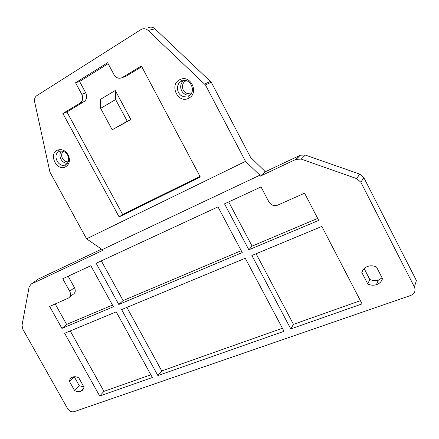<?xml version="1.0" encoding="UTF-8"?>
<svg xmlns="http://www.w3.org/2000/svg" width="439" height="439" viewBox="0 0 439 439"><rect width="100%" height="100%" fill="white"/><g stroke="black" fill="none" stroke-linecap="round" stroke-linejoin="round"><path stroke-width="0.66" d="M245.516 161.371L259.91 175.172L102.194 249.61L102.644 250.428L31.147 284.11L29.122 286.87L22.027 325.272L22.784 329.124L67.48 408.418C69.252 411.091 71.414 412.194 73.972 411.727L410.866 295.398C414.712 293.636 415.898 290.832 414.411 286.974L360.842 182.218L363.843 177.647L359.739 174.113L305.286 155.066L300.386 155.181L265.068 171.868L264.591 170.952L250.559 157.316L211.285 82.28L205.447 84.952L245.516 161.371L86.571 238.816L49.947 172.143L34.67 101.963C34.187 99.137 34.922 97.014 36.881 95.592L141.215 29.413C143.646 28.233 145.957 28.59 148.141 30.472L205.447 84.952M359.739 174.113L356.655 178.607L360.842 182.218M356.655 178.607L301.242 159.11L305.286 155.066M300.111 155.302L295.979 159.341L301.242 159.11M295.979 159.341L260.398 176.105L259.91 175.172M382.506 278.65L376.497 266.983C373.589 265.666 370.692 265.458 367.8 266.369C364.694 267.494 362.702 269.524 361.813 272.454L367.778 284C370.648 285.328 373.534 285.553 376.432 284.681C379.543 283.599 381.568 281.591 382.506 278.65M248.853 249.786L318.719 220.4L304.595 193.187L277.492 205.222C273.837 206.259 270.945 205.112 268.811 201.781L261.035 186.943L224.521 203.844L248.853 249.786L252.074 246.109L317.682 218.408M245.258 258.242L121.614 309.599L157.886 375.575L284.033 331.297L245.258 258.242M251.876 255.493L290.777 328.926L362.06 303.903L321.847 226.425L251.876 255.493M118.799 304.479L96.146 263.274L217.991 206.868L242.246 252.562L118.799 304.479L123.112 300.567L241.247 250.685M116.209 311.849L64.637 333.267L99.686 396.005L152.366 377.513L116.209 311.849M61.915 328.399L49.64 306.422L68.281 298.147C70.668 296.709 71.151 294.415 69.724 291.266L62.766 278.727L90.818 265.738L113.399 306.751L61.915 328.399L66.618 324.421L112.472 305.061M74.537 390.501C76.605 391.654 78.57 391.956 80.441 391.418C82.433 390.732 83.602 389.289 83.953 387.083L78.806 377.897C76.721 376.75 74.745 376.459 72.885 377.019C70.898 377.738 69.746 379.192 69.422 381.392L74.537 390.501L79.267 385.727L83.827 386.863M414.411 286.974L416.37 280.499L363.843 177.647M31.147 284.11L37.54 279.616M38.5 278.946L101.535 249.154M157.886 375.575L161.744 370.933L282.42 328.262M256.107 253.731L293.471 324.355L360.392 300.688M228.692 201.913L252.074 246.109M99.686 396.005L103.961 391.368L150.862 374.785M101.327 260.876L123.112 300.567M70.251 330.935L103.961 391.368M122.031 77.692L126.037 76.254L122.031 77.692C118.804 78.971 116.132 77.966 114.014 74.668L107.632 62.728L75.546 82.762L79.585 81.478L108.137 63.677M79.585 81.478L85.781 92.969C87.366 96.629 86.801 99.499 84.09 101.596L80.123 103.055C82.845 100.948 83.41 98.045 81.808 94.358L85.781 92.969M66.947 111.95L122.646 214.495L119.123 216.921L62.881 113.481L66.947 111.95L84.09 101.596M122.646 214.495L199.992 176.379M126.037 76.254L141.781 66.744M125.746 76.413L124.264 76.924M100.449 99.357L115.276 90.494L115.616 99.543L100.657 108.367L100.449 99.357M130.871 119.6L127.261 121.257L112.203 129.796L130.871 119.6L115.276 90.494M119.123 216.921L200.305 176.961L141.385 65.998L122.322 77.527M68.127 154.78C70.41 159.966 69.647 163.945 65.834 166.721C56.966 172.154 47.884 153.771 57.657 150.1C61.822 148.837 65.312 150.396 68.127 154.78M188.935 98.067C178.058 104.63 168.45 84.101 180.281 79.47C190.669 74.432 199.251 92.925 188.951 98.056L188.935 98.067M62.881 113.481L80.123 103.055M75.546 82.762L81.808 94.358M148.168 27.794C150.566 26.636 152.838 26.982 154.983 28.831L211.285 82.28M265.068 171.868L260.398 176.105M102.194 249.61L86.571 238.816M63.167 151.279C61.389 153.266 61.164 155.664 62.497 158.479C63.946 160.855 65.861 161.969 68.243 161.81M67.354 163.341C64.687 163.27 62.568 161.914 60.994 159.275C59.479 156.163 59.616 153.409 61.4 151.005M67.666 155.126C65.433 151.642 62.662 150.407 59.353 151.406L59.051 151.543C51.846 154.72 58.634 168.488 65.554 164.773L65.845 164.62C68.879 162.408 69.483 159.242 67.666 155.126M186.257 80.76L186.092 80.825C180.846 82.757 181.543 91.784 187.019 93.359L191.464 93.095M189.752 95.159L186.207 94.873L185.028 94.352L182.959 92.739L181.675 90.911C179.891 86.84 180.533 83.405 183.606 80.611M182.986 96.355C176.527 94.484 175.419 83.931 181.455 81.27L181.828 81.1C190.082 77.11 196.897 91.778 188.721 95.872L182.986 96.355M290.777 328.926L293.471 324.355M68.16 276.23L74.454 287.583C75.859 290.706 75.376 292.978 73 294.41L69.708 297.016M55.199 303.953L66.618 324.421M127.261 121.257L115.616 99.543M112.203 129.796L100.657 108.367M126.876 307.415L161.744 370.933M364.15 268.553L369.781 279.456L367.778 284M369.781 279.456C372.618 280.762 375.466 280.982 378.33 280.109L382.1 277.86M363.075 269.798L361.813 272.454M74.24 376.755L79.267 385.727M74.153 376.766L69.422 381.392M210.566 81.33L204.717 83.981M154.983 28.831L148.141 30.472M69.724 291.266L74.454 287.583M296.259 159.214L300.386 155.181M59.353 151.406L57.657 150.1M65.845 164.62L65.834 166.721M181.455 81.27L182.35 80.902M181.828 81.1L180.281 79.47M188.721 95.872L188.951 98.056M378.33 280.109L376.432 284.681M83.756 388.021L80.441 391.418"/></g></svg>
